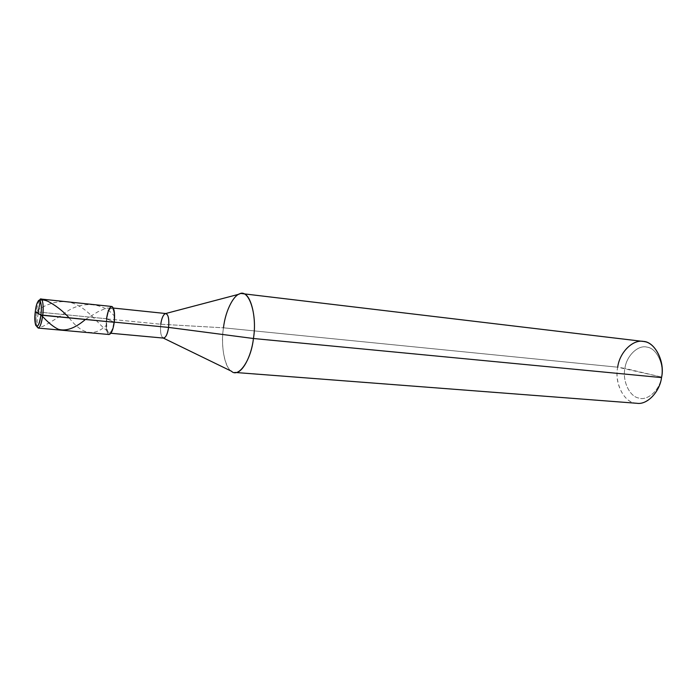 <?xml version="1.0" encoding="UTF-8"?>
<svg xmlns="http://www.w3.org/2000/svg" width="697" height="697" viewBox="0 0 697 697"><rect width="100%" height="100%" fill="white"/><g stroke="black" fill="none" stroke-linecap="round" stroke-linejoin="round"><path stroke-width="0.52" stroke-dasharray="3.48 2.61" d="M109.028 334.516C106.545 333.21 105.709 327.956 106.528 318.756L114.247 322.275C112.905 330.57 111.015 334.604 108.584 334.386C106.423 332.303 105.735 327.093 106.528 318.756L114.247 322.275M36.95 326.71C35.878 323.225 35.704 318.268 36.427 311.838L35.251 311.864C47.518 302.472 64.96 297.636 78.569 305.817C92.152 312.822 103.879 331.598 110.631 332.277M111.773 306.48C109.412 307.063 107.66 311.158 106.528 318.756L36.427 311.838C35.721 318.032 35.869 322.92 36.863 326.492M39.546 300.154C38.1 302.768 37.054 306.663 36.427 311.838L35.251 311.864M106.528 318.756L36.427 311.838C37.028 306.863 38.03 303.038 39.424 300.355M636.936 403.293C624.878 403.929 613.918 383.455 617.699 367.197L661.505 377.051C664.354 364.2 656.469 348.151 647.156 347.167C638.103 344.501 626.411 355.923 624.921 368.399L661.505 377.051L661.531 377.591C659.562 393.483 644.481 406.813 633.887 402.761C622.9 400.697 614.536 381.799 617.699 367.197L223.484 327.817L160.763 324.236L106.902 318.93L113.855 322.092C111.895 338.411 104.724 334.699 106.902 318.93C106.171 327.215 106.92 331.938 109.15 333.114C111.259 332.591 112.827 328.923 113.855 322.092L113.855 322.092C116.024 305.844 108.723 302.96 106.902 318.93L113.855 322.092C114.587 313.781 113.838 309.041 111.625 307.882C109.499 308.405 107.93 312.09 106.902 318.93L160.763 324.236C160.057 331.031 160.719 335.553 162.741 337.792L163.325 338.071M163.499 338.089C160.972 336.921 160.057 332.295 160.763 324.236C161.809 317.579 163.525 314.016 165.903 313.545M231.456 371.222C224.443 367.667 220.653 344.937 223.484 327.817C219.973 348.439 226.325 373.723 234.75 372.433M643 341.408C632.284 339.117 619.267 353.048 617.699 367.197L624.921 368.399C622.264 380.597 629.339 396.34 638.513 397.996C647.382 401.298 659.876 390.181 661.505 377.051C659.876 390.181 647.382 401.298 638.513 397.996C629.339 396.34 622.264 380.597 624.921 368.399C626.411 355.923 638.103 344.501 647.156 347.167C656.469 348.151 664.354 364.2 661.505 377.051L661.531 377.591M238.993 294.221C232.136 296.565 225.175 313.101 223.484 327.817L160.763 324.236M617.699 367.197L223.484 327.817M69.186 317.893C81.845 334.56 94.313 336.956 106.571 325.081M85.417 319.47L97.85 311.812C101.579 310.348 108.14 306.445 110.065 308.797M38.082 313.432L37.124 321.204L37.716 327.721L42.979 326.344C50.158 322.511 58.278 317.492 67.356 311.289C82.568 300.808 103.748 302.96 114.186 315.819M36.749 326.484L35.713 325.264M39.311 300.346L38.056 301.339M110.91 333.271L109.15 333.114M113.384 308.065L111.625 307.882M165.72 313.519L165.102 313.685"/><path stroke-width="1.05" d="M38.03 313.554L40.914 314.992C43.04 298.133 37.08 295.328 35.251 311.864C34.597 317.658 34.754 322.127 35.713 325.264C37.594 328.078 39.328 324.654 40.914 314.992C38.954 331.92 33.125 328.209 35.251 311.864L40.914 314.992L42.744 315.323L114.247 322.275C115.04 313.711 114.325 308.475 112.104 306.567C109.673 306.567 107.808 310.627 106.528 318.756M36.863 326.492L38.169 328.078C40.112 327.442 41.637 323.19 42.744 315.323C40.975 326.057 39.049 329.855 36.95 326.71L36.749 326.484M35.251 311.864C35.817 307.194 36.758 303.683 38.056 301.339C40.339 297.009 42.151 305.643 40.914 314.992L114.247 322.275C113.106 329.855 111.363 333.941 109.028 334.516L38.169 328.078M39.424 300.355L41.01 299.048C43.022 300.329 43.606 305.748 42.744 315.323C44.12 304.911 42.09 295.336 39.546 300.154L39.311 300.346M114.247 322.275C115.057 313.031 114.23 307.769 111.773 306.48L41.01 299.048M162.741 337.792C165.276 338.664 167.236 335.205 168.613 327.416L114.264 322.136L168.613 327.416C167.559 334.055 165.851 337.609 163.499 338.089L110.91 333.271M160.763 324.236C161.556 318.686 163.002 315.166 165.102 313.685C168.116 313.519 169.293 318.102 168.613 327.416L253.429 338.507C251.147 360.454 238.339 378.305 231.456 371.222L163.325 338.071M113.384 308.065L165.903 313.545C168.404 314.704 169.31 319.331 168.613 327.416L253.429 338.507L661.531 377.591C659.859 391.592 647.33 405.044 636.936 403.293L234.75 372.433C241.868 374.219 251.46 356.498 253.429 338.507L661.531 377.591C665.382 361.377 654.483 341.164 643 341.408L242.46 293.664C250.484 292.522 257.071 317.562 253.429 338.507C257.62 313.511 248.341 287.53 238.993 294.221L165.72 313.519M223.484 327.817C225.358 309.947 235.107 291.52 242.46 293.664M661.531 377.591C664.973 362.048 655.433 342.706 644.263 341.608C633.399 338.498 619.476 352.273 617.699 367.197M38.021 313.397L40.382 299.963C43.475 299.684 46.603 300.468 49.757 302.298C56.98 306.392 63.453 311.594 69.186 317.893M38.065 313.267C39.476 314.208 39.668 313.772 43.789 317.745C48.999 323.303 53.887 327.163 58.461 329.315C66.206 331.467 75.189 328.182 85.417 319.47"/></g></svg>
